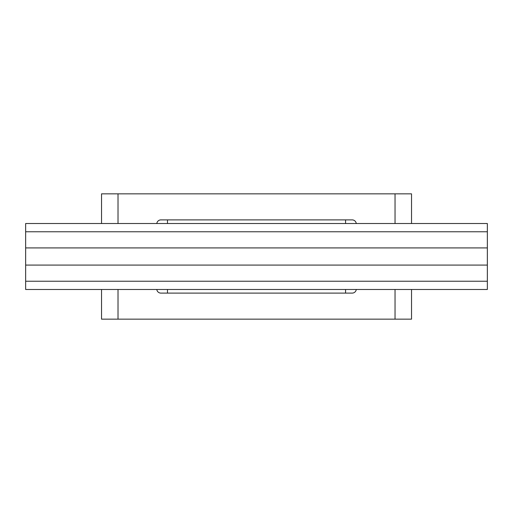 <?xml version="1.0" encoding="UTF-8"?>
<svg xmlns="http://www.w3.org/2000/svg" width="513" height="513" viewBox="0 0 513 513"><rect width="100%" height="100%" fill="white"/><g stroke="black" fill="none" stroke-linecap="round" stroke-linejoin="round"><path stroke-width="0.77" d="M236.743 293.109L276.321 293.109M101.536 319.157L101.536 289.479L101.536 319.157L411.535 319.157L411.535 289.479L411.535 319.157M487.35 231.767L25.65 231.767L25.65 223.521L487.35 223.521L487.35 265.074L25.65 265.074L25.65 247.926L487.35 247.926M487.35 289.479L25.65 289.479L25.65 281.233L487.35 281.233L487.35 289.479M25.65 231.767L25.65 247.926M25.65 265.074L25.65 281.233M487.35 265.074L487.35 281.233M356.266 289.479A4.123 4.123 0 0 1 352.168 293.109L167.488 293.109L167.488 289.479M167.488 223.521L167.488 219.891L352.168 219.891A4.123 4.123 0 0 1 356.266 223.521M167.488 293.109L160.896 293.109A4.123 4.123 0 0 1 156.805 289.479M156.805 223.521A4.123 4.123 0 0 1 160.896 219.891L167.488 219.891M345.576 293.109L345.576 289.479M345.576 223.521L345.576 219.891M101.536 193.843L101.536 223.521L101.536 193.843L118.022 193.843L118.022 223.521M411.535 193.843L411.535 223.521L411.535 193.843L118.022 193.843M118.022 289.479L118.022 319.157M395.042 289.479L395.042 319.157M395.042 193.843L395.042 223.521"/></g></svg>
